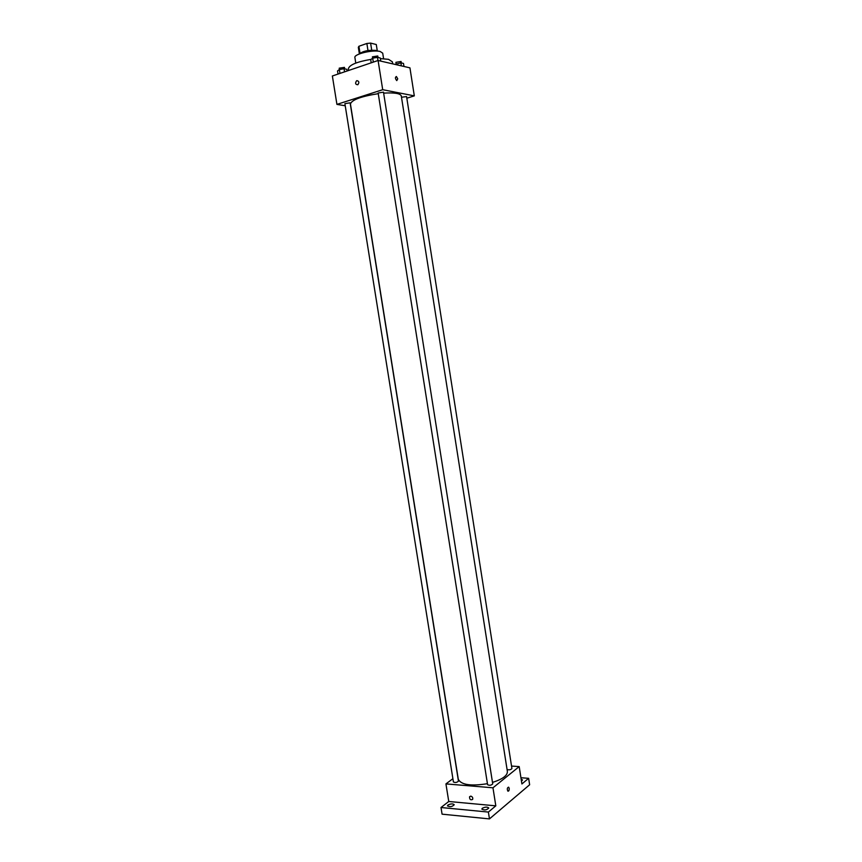 <?xml version="1.0" encoding="UTF-8"?>
<svg xmlns="http://www.w3.org/2000/svg" width="862" height="862" viewBox="0 0 862 862"><rect width="100%" height="100%" fill="white"/><g stroke="black" fill="none" stroke-linecap="round" stroke-linejoin="round"><path stroke-width="1.29" d="M360.014 53.175L358.915 46.268L358.333 47.367L359.357 53.81L358.333 47.367M358.915 46.268L366.867 43.477L370.595 43.1L376.285 44.522L377.308 50.966M371.716 50.147L370.595 43.1M359.26 53.972C363.085 51.02 368.667 49.834 376.004 50.427L377.448 51.095M367.977 50.524L366.867 43.477M355.78 63.088L354.896 57.56C353.614 54.123 373.03 49.436 380.185 51.494L382.706 53.153L383.579 58.681M380.357 58.627L388.482 59.316L392.382 61.827L392.706 63.874M348.647 70.469L348.377 68.788C349.293 64.919 356.857 61.784 371.091 59.359M345.22 105.767L336.923 104.388L332.366 75.985L378.084 60.491L409.935 67.85L414.31 95.865L406.832 98.203M336.923 104.388L382.706 89.702L378.084 60.491M382.706 89.702L414.31 95.865M397.738 78.808L396.779 80.608C395.13 78.625 395.001 77.268 396.391 76.513L397.738 78.808L396.779 80.608C395.13 78.625 395.001 77.268 396.391 76.513L397.738 78.808M492.493 782.416C502.524 779.205 507.481 775.563 507.384 771.501L401.293 95.941C400.345 93.419 394.451 92.482 383.633 93.128M378.256 93.678C361.049 96.393 351.771 99.83 350.435 104L458.293 779.27C461.127 784.862 470.835 786.327 487.429 783.687M350.112 102.826L344.886 103.623L453.423 781.963C455.287 782.858 456.968 782.577 458.455 781.123L350.112 102.826M383.482 92.148L378.149 92.999L487.59 784.711C489.497 785.659 491.211 785.39 492.73 783.903L383.482 92.148M507.082 769.529C509.259 770.111 510.875 769.777 511.92 768.538L406.573 96.576L401.498 97.234M356.879 80.651C359.12 81.157 359.432 82.515 357.827 84.735C355.37 84.562 354.972 83.248 356.599 80.78L356.879 80.651C359.12 81.157 359.432 82.515 357.827 84.735C355.381 84.562 354.972 83.248 356.609 80.78L356.879 80.651M452.906 778.688L445.934 783.903L492.967 787.793L519.193 766.598L511.532 766.059M445.934 783.903L448.757 801.488L441.01 807.511L442.077 814.17L489.465 818.9L488.377 812.069L495.812 805.841L492.967 787.793M489.465 818.9L529.634 784.765L528.632 778.321L520.939 777.739M519.193 766.598L521.909 783.957L528.632 778.321M509.205 788.364C509.27 790.368 508.828 791.294 507.869 791.144C506.931 788.978 507.19 787.652 508.634 787.168L509.205 788.364C509.27 790.368 508.817 791.294 507.858 791.144C506.931 788.978 507.19 787.652 508.634 787.168L509.205 788.364M448.757 801.488L495.812 805.841M470.781 796.122C472.43 796.682 473.044 797.77 472.645 799.386C470.577 800.367 469.542 799.494 469.553 796.757L470.781 796.122L469.553 796.757C469.542 799.494 470.577 800.367 472.645 799.376M482.311 808.276C485.198 806.843 487.353 806.757 488.776 808.017C486.739 810.118 484.433 810.485 481.847 809.116L482.311 808.276M447.949 805.033C450.794 803.653 452.884 803.546 454.231 804.731C452.238 806.789 449.975 807.177 447.443 805.895L447.949 805.033M441.01 807.511L488.377 812.069M521.165 779.173L522.534 779.948L521.456 781.069M338.033 74.067L337.527 70.953L339.359 69.542L344.057 68.734L346.89 69.326L347.149 70.975M339.973 73.41L339.359 69.542M344.552 71.858L344.057 68.734M344.681 68.863L344.444 67.376L339.208 68.173L339.423 69.531M395.108 64.424L400.884 62.829L403.491 63.443L403.966 66.471M396.401 64.725L396.229 63.637M401.358 65.868L400.884 62.829M401.304 62.926L401.067 61.482L395.895 62.333L396.111 63.723M371.21 62.829L370.703 59.65L372.696 58.174L377.491 57.334L380.261 57.991L380.756 61.116M373.311 62.118L372.696 58.174M377.987 60.534L377.491 57.334M377.998 57.463L377.761 55.976L372.427 56.827L372.643 58.207"/></g></svg>
